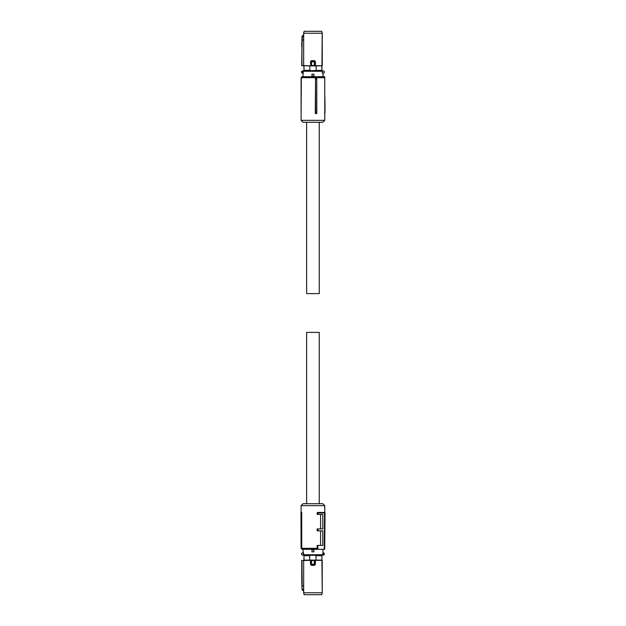 <?xml version="1.0" encoding="UTF-8"?>
<svg xmlns="http://www.w3.org/2000/svg" width="626" height="626" viewBox="0 0 626 626"><rect width="100%" height="100%" fill="white"/><g stroke="black" fill="none" stroke-linecap="round" stroke-linejoin="round"><path stroke-width="0.94" d="M315.535 79.142L315.293 113.556L316.811 113.556L316.772 79.142L315.535 79.142L315.66 113.556M324.769 77.671L324.769 120.349L301.098 120.349L301.098 77.671L324.769 77.671L323.798 76.701L302.068 76.701L301.098 77.671M316.772 79.142L316.693 78.641L315.293 78.641M301.098 120.349L303.039 122.289L322.828 122.289L324.769 120.349M324.769 111.616L325.035 113.071L324.55 113.556M324.769 82.835L324.769 97.069M323.243 76.701L324.714 76.701L324.722 77.624M301.341 78.641L301.098 113.556M325.019 111.616L324.894 97.069M324.714 76.701L324.229 76.701M322.343 70.879L322.374 72.984L322.249 70.879L323.196 70.879A1.166 1.166 0 0 1 324.362 72.045A1.166 1.166 0 0 1 323.196 73.203L322.946 76.701M322.28 73.007L322.374 72.984A1.268 1.268 0 0 0 322.946 73.273L322.155 72.733L322.187 70.879L303.258 70.879L302.929 76.701M313.908 74.173L313.908 76.114L311.967 76.114L311.967 74.173L313.908 74.173L313.908 76.114M302.679 70.879L302.311 71.356L303.258 70.879M302.311 72.726L302.679 73.203L302.123 73.062A1.166 1.166 0 0 1 302.123 71.02A1.166 1.166 0 0 0 302.123 73.062L302.311 71.356A0.775 0.775 0 0 0 302.311 72.726M321.889 70.879L321.889 70.292L310.019 70.73L309.729 65.879L301.716 65.511L301.951 46.285L301.951 65.503L303.665 65.66L303.665 39.548L302.155 40.424L301.951 46.285M303.986 70.879L303.993 65.879M303.962 70.879L303.962 65.886M321.913 70.879L322.202 33.241L303.665 33.241L303.665 65.652L314.87 65.808L315.019 61.645L311.537 61.935L311.325 61.168L314.534 61.16L315.019 61.645L314.542 61.168L314.338 61.935L314.338 65.48L311.537 65.48L311.537 61.935L310.856 61.645L311.325 61.168L310.817 61.606L311.005 65.808M316.146 70.292L316.146 65.879L321.913 65.886M321.881 65.879L321.881 70.292M316.146 65.879L309.729 65.879M310.019 70.73L315.856 70.73M309.729 70.292L303.993 70.292M315.418 61.606L314.487 60.644L315.418 61.606L315.418 65.66L314.87 65.808L322.03 65.847M310.504 65.847L301.896 65.707M322.069 65.871L315.058 65.613L315.019 61.645M311.044 65.714L311.56 65.667M310.856 61.645L310.817 65.613L310.457 61.606L311.333 61.16M314.534 61.16L311.31 61.129L311.388 60.644L310.457 61.606M304.189 31.3L303.665 33.241L304.142 31.3L321.686 31.3L322.249 33.241L322.249 65.683M303.626 35.095L302.17 35.932L303.633 35.095L303.626 33.241M303.633 35.095L303.665 39.548M302.076 36.089L301.716 46.277M301.716 65.511L302.155 40.424M321.686 31.3L322.249 33.241M306.63 122.289L306.63 293.602L319.244 293.602L319.244 122.289M324.722 548.329L324.769 543.165M324.769 512.491L324.769 505.651L301.098 505.651L301.098 512.444M301.098 548.329L317.139 548.329L316.38 549.299L302.068 549.299L301.098 548.329L301.098 546.881M317.139 548.329L317.139 545.418L322.797 545.418L322.797 530.871L317.139 530.871L317.139 528.931L318.039 528.931L318.016 530.871M320.59 545.418L320.59 530.871M320.59 528.931L320.59 514.384M318.039 528.931L322.797 528.931L322.797 514.384L317.139 514.384L317.139 512.929L317.625 512.444L323.798 512.444M301.716 547.359L301.716 512.444L300.965 512.444L301.09 546.858L301.716 547.359L301.286 512.444M301.098 505.651L303.039 503.711L322.828 503.711L324.769 505.651M316.38 549.299L317.859 549.299L317.891 545.418M318.165 514.384L318.172 512.929L317.139 512.929M317.625 512.444L318.376 512.444L318.172 512.929L325.035 512.929L324.55 512.444L324.229 549.299L317.859 549.299M318.376 512.444L324.55 512.444L325.035 512.929L324.714 549.299L324.229 549.299M322.946 549.299L322.946 553.181L323.752 552.938L323.345 553.181M313.908 551.827L311.967 551.827L311.967 549.886L313.908 549.886L313.908 551.827L312.937 551.827M301.56 553.65A1.166 1.166 0 0 0 302.123 554.98L303.532 555.121L302.929 549.299M303.594 552.993L303.68 555.121L322.617 555.121L322.946 552.993M302.679 555.121C301.176 554.346 301.176 553.572 302.679 552.797L302.929 552.711A1.268 1.268 0 0 1 303.5 553.016L303.72 553.267M323.752 554.98L323.196 555.121L323.752 554.98A1.166 1.166 0 0 0 323.752 552.938M323.196 555.121L322.617 555.121M303.532 553.306L303.68 555.121M309.729 560.121L303.962 560.113L303.962 555.121L303.986 555.708L309.729 555.708L309.729 560.121L316.146 560.121L315.856 555.27L310.019 555.27L309.729 555.708M311.967 551.827L311.967 549.886M302.123 552.938A1.166 1.166 0 0 0 301.599 553.525M303.993 560.121L303.993 555.708M321.889 555.121L322.249 592.759L322.202 560.348L310.504 560.153L311.044 560.286L310.856 564.355L314.338 564.065L314.542 564.832L311.333 564.84L310.848 564.355L311.325 564.832L311.537 564.065L311.537 560.52L314.338 560.52L314.338 564.065L315.019 564.355L314.542 564.832L315.058 564.394L314.87 560.192M321.913 555.121L321.913 560.113M303.962 560.113L310.504 560.153L310.457 564.394L311.388 565.356L311.31 564.871L315.418 564.394L315.371 560.153M315.856 555.27L310.019 555.27M316.146 555.708L321.881 555.708M316.146 560.121L321.881 560.121M301.896 560.293L301.755 579.715L301.716 560.489M314.831 560.286L314.315 560.333M315.019 564.355L315.058 560.387L322.249 560.317M310.457 564.394L310.457 560.34L301.951 560.497L302.155 585.576L303.665 586.452L303.626 592.759L322.202 592.759L321.686 594.7L304.142 594.7L303.626 592.759M304.189 594.7L303.665 592.759L303.665 560.348L303.665 586.452M314.534 564.84L314.487 565.356L315.418 564.394M303.626 590.905L302.076 589.911L301.716 579.723M301.951 579.715L301.959 585.568M310.848 564.355L311.333 564.84M321.686 594.7L322.249 592.759M303.657 589.528L302.061 588.69M306.63 503.711L306.63 332.398L319.244 332.398L319.244 503.711M322.155 71.262L302.53 71.262M322.437 72.913A1.166 1.166 0 0 0 323.133 73.203M302.53 72.819L302.929 73.007M311.388 60.644L314.487 60.644M302.139 40.424L302.241 37.286L303.657 36.472M301.959 40.432L302.061 37.31M303.72 554.738L323.345 554.738M323.564 554.644L323.564 553.274A0.775 0.775 0 0 1 323.564 554.644M303.43 553.087A1.166 1.166 0 0 0 302.741 552.797M314.487 565.356L311.388 565.356M303.633 590.905L302.178 590.068"/></g></svg>
